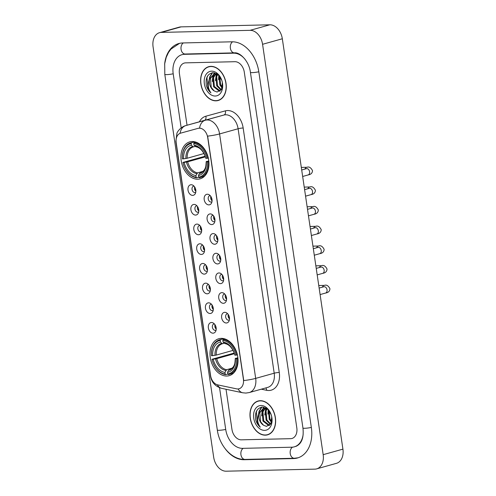 <?xml version="1.0" encoding="UTF-8"?>
<svg xmlns="http://www.w3.org/2000/svg" width="496" height="496" viewBox="0 0 496 496"><rect width="100%" height="100%" fill="white"/><g stroke="black" fill="none" stroke-linecap="round" stroke-linejoin="round"><path stroke-width="0.74" d="M221.228 338.371A19.189 13.541 -105.6 0 0 218.841 338.725A19.189 13.541 -105.6 0 0 210.558 359.197A19.189 13.541 -105.6 0 0 226.79 376.03A19.189 13.541 -105.6 0 0 229.183 375.677A19.189 13.541 -105.6 0 0 237.46 355.21A19.189 13.541 -105.6 0 0 221.228 338.371M192.163 141.534A19.189 13.541 -105.6 0 0 189.77 141.887A19.189 13.541 -105.6 0 0 181.493 162.359A19.189 13.541 -105.6 0 0 197.724 179.199A19.189 13.541 -105.6 0 0 200.117 178.839A19.189 13.541 -105.6 0 0 208.394 158.373A19.189 13.541 -105.6 0 0 192.163 141.534M192.696 195.393A5.431 3.832 74.4 0 1 188.015 190.154A5.431 3.832 74.4 0 1 191.121 184.735A5.431 3.832 74.4 0 1 192.944 185.256A5.431 3.832 74.4 0 1 195.288 193.638A5.431 3.832 74.4 0 1 192.696 195.393M194.06 186.18A3.261 2.3 -105.6 0 0 193.905 186.174A3.261 2.3 -105.6 0 0 193.502 186.236A3.261 2.3 -105.6 0 0 192.095 189.708A3.261 2.3 -105.6 0 0 194.854 192.572A3.261 2.3 -105.6 0 0 195.257 192.51A3.261 2.3 -105.6 0 0 195.765 192.268M195.604 215.078A5.431 3.832 74.4 0 1 190.923 209.839A5.431 3.832 74.4 0 1 194.029 204.42A5.431 3.832 74.4 0 1 195.852 204.935A5.431 3.832 74.4 0 1 198.195 213.323A5.431 3.832 74.4 0 1 195.604 215.078M196.962 205.859A3.261 2.3 -105.6 0 0 196.813 205.859A3.261 2.3 -105.6 0 0 196.41 205.921A3.261 2.3 -105.6 0 0 195.002 209.393A3.261 2.3 -105.6 0 0 197.755 212.251A3.261 2.3 -105.6 0 0 198.164 212.195A3.261 2.3 -105.6 0 0 198.667 211.953M198.512 234.757A5.431 3.832 74.4 0 1 193.831 229.524A5.431 3.832 74.4 0 1 196.937 224.099A5.431 3.832 74.4 0 1 198.76 224.62A5.431 3.832 74.4 0 1 201.103 233.002A5.431 3.832 74.4 0 1 198.512 234.757M199.869 225.544A3.261 2.3 -105.6 0 0 199.721 225.544A3.261 2.3 -105.6 0 0 199.311 225.599A3.261 2.3 -105.6 0 0 197.91 229.078A3.261 2.3 -105.6 0 0 200.663 231.936A3.261 2.3 -105.6 0 0 201.072 231.874A3.261 2.3 -105.6 0 0 201.574 231.638M201.419 254.442A5.431 3.832 74.4 0 1 196.738 249.203A5.431 3.832 74.4 0 1 199.845 243.784A5.431 3.832 74.4 0 1 201.661 244.305A5.431 3.832 74.4 0 1 204.011 252.687A5.431 3.832 74.4 0 1 201.419 254.442M202.777 245.229A3.261 2.3 -105.6 0 0 202.628 245.222A3.261 2.3 -105.6 0 0 202.219 245.284A3.261 2.3 -105.6 0 0 200.818 248.763A3.261 2.3 -105.6 0 0 203.571 251.621A3.261 2.3 -105.6 0 0 203.98 251.559A3.261 2.3 -105.6 0 0 204.482 251.323M204.321 274.127A5.431 3.832 74.4 0 1 199.646 268.888A5.431 3.832 74.4 0 1 202.752 263.469A5.431 3.832 74.4 0 1 204.569 263.99A5.431 3.832 74.4 0 1 206.919 272.372A5.431 3.832 74.4 0 1 204.321 274.127M205.685 264.914A3.261 2.3 -105.6 0 0 205.536 264.907A3.261 2.3 -105.6 0 0 205.127 264.969A3.261 2.3 -105.6 0 0 203.72 268.448A3.261 2.3 -105.6 0 0 206.479 271.306A3.261 2.3 -105.6 0 0 206.882 271.244A3.261 2.3 -105.6 0 0 207.39 271.002M207.229 293.812A5.431 3.832 74.4 0 1 202.554 288.573A5.431 3.832 74.4 0 1 205.654 283.154A5.431 3.832 74.4 0 1 207.477 283.675A5.431 3.832 74.4 0 1 209.82 292.057A5.431 3.832 74.4 0 1 207.229 293.812M208.593 284.599A3.261 2.3 -105.6 0 0 208.438 284.592A3.261 2.3 -105.6 0 0 208.035 284.654A3.261 2.3 -105.6 0 0 206.627 288.126A3.261 2.3 -105.6 0 0 209.386 290.991A3.261 2.3 -105.6 0 0 209.789 290.929A3.261 2.3 -105.6 0 0 210.298 290.687M210.137 313.497A5.431 3.832 74.4 0 1 205.456 308.258A5.431 3.832 74.4 0 1 208.562 302.833A5.431 3.832 74.4 0 1 210.385 303.354A5.431 3.832 74.4 0 1 212.728 311.736A5.431 3.832 74.4 0 1 210.137 313.497M211.494 304.277A3.261 2.3 -105.6 0 0 211.346 304.277A3.261 2.3 -105.6 0 0 210.943 304.339A3.261 2.3 -105.6 0 0 209.535 307.811A3.261 2.3 -105.6 0 0 212.294 310.67A3.261 2.3 -105.6 0 0 212.697 310.614A3.261 2.3 -105.6 0 0 213.206 310.372M213.044 333.176A5.431 3.832 74.4 0 1 208.363 327.943A5.431 3.832 74.4 0 1 211.47 322.518A5.431 3.832 74.4 0 1 213.292 323.039A5.431 3.832 74.4 0 1 215.636 331.421A5.431 3.832 74.4 0 1 213.044 333.176M214.402 323.962A3.261 2.3 -105.6 0 0 214.253 323.962A3.261 2.3 -105.6 0 0 213.85 324.018A3.261 2.3 -105.6 0 0 212.443 327.496A3.261 2.3 -105.6 0 0 215.196 330.355A3.261 2.3 -105.6 0 0 215.605 330.293A3.261 2.3 -105.6 0 0 216.107 330.057M208.89 204.891A5.431 3.832 74.4 0 1 204.209 199.652A5.431 3.832 74.4 0 1 207.316 194.234A5.431 3.832 74.4 0 1 209.132 194.748A5.431 3.832 74.4 0 1 211.482 203.137A5.431 3.832 74.4 0 1 208.89 204.891M210.248 195.672A3.261 2.3 -105.6 0 0 210.099 195.672A3.261 2.3 -105.6 0 0 209.69 195.734A3.261 2.3 -105.6 0 0 208.289 199.206A3.261 2.3 -105.6 0 0 211.042 202.064A3.261 2.3 -105.6 0 0 211.451 202.008A3.261 2.3 -105.6 0 0 211.953 201.767M211.792 224.576A5.431 3.832 74.4 0 1 207.117 219.337A5.431 3.832 74.4 0 1 210.223 213.912A5.431 3.832 74.4 0 1 212.04 214.433A5.431 3.832 74.4 0 1 214.39 222.816A5.431 3.832 74.4 0 1 211.792 224.576M213.156 215.357A3.261 2.3 -105.6 0 0 213.007 215.357A3.261 2.3 -105.6 0 0 212.598 215.413A3.261 2.3 -105.6 0 0 211.191 218.891A3.261 2.3 -105.6 0 0 213.95 221.749A3.261 2.3 -105.6 0 0 214.353 221.693A3.261 2.3 -105.6 0 0 214.861 221.452M214.7 244.255A5.431 3.832 74.4 0 1 210.025 239.016A5.431 3.832 74.4 0 1 213.125 233.597A5.431 3.832 74.4 0 1 214.948 234.118A5.431 3.832 74.4 0 1 217.291 242.501A5.431 3.832 74.4 0 1 214.7 244.255M216.064 235.042A3.261 2.3 -105.6 0 0 215.909 235.042A3.261 2.3 -105.6 0 0 215.506 235.098A3.261 2.3 -105.6 0 0 214.098 238.576A3.261 2.3 -105.6 0 0 216.857 241.434A3.261 2.3 -105.6 0 0 217.26 241.372A3.261 2.3 -105.6 0 0 217.769 241.137M217.608 263.94A5.431 3.832 74.4 0 1 212.927 258.701A5.431 3.832 74.4 0 1 216.033 253.282A5.431 3.832 74.4 0 1 217.856 253.803A5.431 3.832 74.4 0 1 220.199 262.186A5.431 3.832 74.4 0 1 217.608 263.94M218.965 254.727A3.261 2.3 -105.6 0 0 218.817 254.721A3.261 2.3 -105.6 0 0 218.414 254.783A3.261 2.3 -105.6 0 0 217.006 258.261A3.261 2.3 -105.6 0 0 219.765 261.119A3.261 2.3 -105.6 0 0 220.168 261.057A3.261 2.3 -105.6 0 0 220.677 260.815M220.515 283.625A5.431 3.832 74.4 0 1 215.834 278.386A5.431 3.832 74.4 0 1 218.941 272.967A5.431 3.832 74.4 0 1 220.763 273.488A5.431 3.832 74.4 0 1 223.107 281.871A5.431 3.832 74.4 0 1 220.515 283.625M221.873 274.412A3.261 2.3 -105.6 0 0 221.724 274.406A3.261 2.3 -105.6 0 0 221.321 274.468A3.261 2.3 -105.6 0 0 219.914 277.94A3.261 2.3 -105.6 0 0 222.667 280.804A3.261 2.3 -105.6 0 0 223.076 280.742A3.261 2.3 -105.6 0 0 223.578 280.5M223.423 303.31A5.431 3.832 74.4 0 1 218.742 298.071A5.431 3.832 74.4 0 1 221.848 292.652A5.431 3.832 74.4 0 1 223.665 293.167A5.431 3.832 74.4 0 1 226.015 301.556A5.431 3.832 74.4 0 1 223.423 303.31M224.781 294.091A3.261 2.3 -105.6 0 0 224.632 294.091A3.261 2.3 -105.6 0 0 224.223 294.153A3.261 2.3 -105.6 0 0 222.822 297.625A3.261 2.3 -105.6 0 0 225.575 300.483A3.261 2.3 -105.6 0 0 225.984 300.427A3.261 2.3 -105.6 0 0 226.486 300.185M226.325 322.995A5.431 3.832 74.4 0 1 221.65 317.756A5.431 3.832 74.4 0 1 224.756 312.331A5.431 3.832 74.4 0 1 226.573 312.852A5.431 3.832 74.4 0 1 228.923 321.234A5.431 3.832 74.4 0 1 226.325 322.995M227.689 313.776A3.261 2.3 -105.6 0 0 227.54 313.776A3.261 2.3 -105.6 0 0 227.131 313.832A3.261 2.3 -105.6 0 0 225.723 317.31A3.261 2.3 -105.6 0 0 228.482 320.168A3.261 2.3 -105.6 0 0 228.885 320.112A3.261 2.3 -105.6 0 0 229.394 319.87M195.877 191.313A3.261 2.3 74.4 0 1 194.649 186.936M198.784 210.998A3.261 2.3 74.4 0 1 197.557 206.621M201.686 230.683A3.261 2.3 74.4 0 1 200.465 226.3M204.594 250.362A3.261 2.3 74.4 0 1 203.366 245.985M207.502 270.047A3.261 2.3 74.4 0 1 206.274 265.67M210.409 289.732A3.261 2.3 74.4 0 1 209.182 285.355M213.317 309.417A3.261 2.3 74.4 0 1 212.09 305.04M216.219 329.102A3.261 2.3 74.4 0 1 214.997 324.719M212.065 200.812A3.261 2.3 74.4 0 1 210.837 196.435M214.973 220.497A3.261 2.3 74.4 0 1 213.745 216.12M217.88 240.182A3.261 2.3 74.4 0 1 216.653 235.798M220.788 259.861A3.261 2.3 74.4 0 1 219.561 255.483M223.69 279.546A3.261 2.3 74.4 0 1 222.468 275.168M226.598 299.231A3.261 2.3 74.4 0 1 225.376 294.853M229.505 318.916A3.261 2.3 74.4 0 1 228.278 314.538M198.109 128.352A9.777 6.901 74.4 0 1 199.305 128.173A9.777 6.901 74.4 0 1 207.725 137.603L243.406 379.211A9.777 6.901 74.4 0 1 239.035 388.783A9.777 6.901 74.4 0 1 236.573 388.852L217.769 384.89A9.777 6.901 74.4 0 1 210.583 375.577L176.198 142.743A9.777 6.901 74.4 0 1 180.569 133.164A9.777 6.901 74.4 0 1 180.594 133.157L198.468 128.247L200.558 128.204M210.893 66.365A17.558 12.394 -105.6 0 0 208.704 66.687A17.558 12.394 -105.6 0 0 201.128 85.417A17.558 12.394 -105.6 0 0 215.983 100.831A17.558 12.394 -105.6 0 0 218.172 100.502A17.558 12.394 -105.6 0 0 225.748 81.772A17.558 12.394 -105.6 0 0 210.893 66.365M209.709 66.47A17.558 12.394 -105.6 0 0 209.021 66.786M260.264 400.7A17.558 12.394 -105.6 0 0 258.075 401.028A17.558 12.394 -105.6 0 0 250.499 419.759A17.558 12.394 -105.6 0 0 265.354 435.166A17.558 12.394 -105.6 0 0 267.542 434.843A17.558 12.394 -105.6 0 0 275.119 416.107A17.558 12.394 -105.6 0 0 260.264 400.7M259.079 400.805A17.558 12.394 -105.6 0 0 258.391 401.128M176.086 141.664A12.673 1.587 -8.4 0 1 175.857 141.422L176.923 133.325C177.128 132.141 180.544 126.914 185.783 125.593A14.483 10.224 74.4 0 1 185.82 125.587L205.332 120.224A14.483 10.224 74.4 0 1 207.105 119.97A14.483 10.224 74.4 0 1 219.585 133.939A12.673 1.587 171.6 0 1 207.638 136.127L243.734 380.575A12.673 1.587 -8.4 0 0 255.682 378.386A14.483 10.224 74.4 0 1 249.203 392.572L267.722 387.388A14.483 10.224 -105.6 0 0 274.201 373.203L238.105 128.755A14.483 10.224 -105.6 0 0 225.624 114.787A14.483 10.224 -105.6 0 0 223.857 115.041L204.34 120.404A14.483 10.224 -105.6 0 0 204.302 120.41A14.483 10.224 -105.6 0 0 204.271 120.423M180.569 133.164L198.468 128.247M290.606 438.675A10.862 7.663 -105.6 0 0 291.958 438.476A10.862 7.663 -105.6 0 0 296.813 427.837L244.299 72.18A10.862 7.663 -105.6 0 0 234.937 61.702L185.64 62.856A10.862 7.663 -105.6 0 0 184.289 63.054A10.862 7.663 -105.6 0 0 179.428 73.693L187.042 125.24L179.428 73.693A10.862 7.663 -105.6 0 1 184.289 63.054A10.862 7.663 -105.6 0 1 185.64 62.856L234.937 61.702A10.862 7.663 -105.6 0 1 244.299 72.18L296.813 427.837A10.862 7.663 -105.6 0 1 291.958 438.476A10.862 7.663 -105.6 0 1 290.606 438.675L241.304 439.828L290.606 438.675M226.027 389.267L231.948 429.35A10.862 7.663 -105.6 0 0 241.304 439.828A10.862 7.663 -105.6 0 1 231.948 429.35L226.027 389.267M267.759 434.595A17.558 12.394 -105.6 0 0 268.51 434.508M218.389 100.254A17.558 12.394 -105.6 0 0 219.139 100.167M215.958 100.651A17.379 12.264 -105.6 0 0 218.122 100.328A17.379 12.264 -105.6 0 0 225.618 81.79A17.379 12.264 -105.6 0 0 210.918 66.538A17.379 12.264 -105.6 0 0 208.754 66.861A17.379 12.264 -105.6 0 0 201.258 85.399A17.379 12.264 -105.6 0 0 215.958 100.651M222.103 87.966L219.858 84.983L219.133 75.764M222.313 87.191L220.639 84.76L219.66 76.396M221.049 90.08L216.721 85.858L215.934 76.83L217.347 74.208M221.334 89.664L217.502 85.641L216.715 76.613L217.763 74.474M220.026 91.134L219.337 91.196L213.584 86.738L212.796 77.711L215.562 73.867M221.793 80.346L218.24 74.877L213.212 72.695C207.607 73.588 205.319 77.866 206.355 85.535C207.247 88.629 208.773 91.066 210.918 92.839C207.929 88.666 207.464 84.072 209.523 79.05L213.931 74.059L216.237 73.489M220.224 90.973L214.371 86.521L213.578 77.488L215.996 73.898M209.523 79.05A9.052 6.386 -105.6 0 0 214.123 90.886L211.234 87.395L210.447 78.368L214.328 73.966M213.931 74.059L217.465 74.251M215.927 73.65L216.547 73.656M214.123 90.886L217.099 92.045L221.514 89.354L222.363 82.516M211.6 71.157A12.673 8.947 -105.6 0 0 204.358 83.805A12.673 8.947 -105.6 0 0 215.276 96.032A12.673 8.947 -105.6 0 0 222.307 82.212A12.673 8.947 -105.6 0 0 221.737 80.172A12.673 8.947 -105.6 0 0 211.6 71.157M222.388 82.689L221.836 80.476M210.918 92.839L208.103 89.15L206.956 77.674L207.886 75.535M209.678 78.529L210.093 76.799L212.536 72.72M212.815 77.649L213.974 74.109M214.018 74.034L214.725 72.912M215.952 76.775L216.733 74.028M209.132 79.875L209.696 76.905L212.22 72.757M212.282 81.561L212.834 76.031L213.522 74.338M213.615 74.158L214.464 72.85M215.419 80.681L216.417 73.96M218.55 79.806L218.81 75.417M265.329 434.992A17.379 12.264 -105.6 0 0 267.493 434.67A17.379 12.264 -105.6 0 0 274.989 416.132A17.379 12.264 -105.6 0 0 260.288 400.88A17.379 12.264 -105.6 0 0 258.125 401.202A17.379 12.264 -105.6 0 0 250.629 419.74A17.379 12.264 -105.6 0 0 265.329 434.992M271.473 422.307L269.229 419.318L268.503 410.105M271.684 421.526L270.01 419.101L269.03 410.738M270.419 424.421L266.092 420.199L265.304 411.172L266.718 408.543M270.704 423.999L266.873 419.982L266.085 410.948L267.133 408.809M269.396 425.469L268.708 425.531L262.954 421.079L262.167 412.046L264.932 408.208M271.163 414.687L267.611 409.212L262.582 407.036C256.978 407.929 254.69 412.207 255.725 419.876C256.618 422.97 258.143 425.401 260.288 427.174C257.306 423.007 256.835 418.413 258.893 413.391L263.302 408.4L265.608 407.83M269.595 425.314L263.742 420.856L262.948 411.829L265.366 408.239M258.893 413.391A9.052 6.386 -105.6 0 0 263.494 425.221L260.605 421.736L259.817 412.709L263.698 408.301M263.302 408.4L266.836 408.586M265.298 407.985L265.918 407.997M263.494 425.221L266.47 426.38L270.884 423.696L271.734 416.857M260.97 405.499A12.673 8.947 -105.6 0 0 253.729 418.147A12.673 8.947 -105.6 0 0 264.647 430.373A12.673 8.947 -105.6 0 0 271.678 416.547A12.673 8.947 -105.6 0 0 271.107 414.513A12.673 8.947 -105.6 0 0 260.97 405.499M271.758 417.024L271.207 414.811M260.288 427.174L257.474 423.485L256.327 412.015L257.257 409.87M259.048 412.864L259.464 411.134L261.907 407.061M262.186 411.99L263.351 408.444M263.388 408.375L264.095 407.253M265.323 411.11L266.104 408.369M258.503 414.216L259.067 411.246L261.59 407.098M261.652 415.896L262.204 410.372L262.892 408.673M262.985 408.499L263.835 407.191M264.79 415.022L265.788 408.301M267.921 414.141L268.181 409.758M198.791 177.215L196.732 177.791L196.131 177.215A17.23 12.164 -105.6 0 1 183.663 165.019A17.23 12.164 -105.6 0 1 182.925 162.428L184.128 162.403A15.568 10.986 -105.6 0 0 195.889 175.572L197.563 172.862L202.988 171.343M205.363 156.86L187.686 161.808L184.128 162.403M191.165 143.573L191.555 142.724A17.955 12.673 -105.6 0 0 190.6 142.935A17.955 12.673 -105.6 0 0 182.373 158.751L182.398 158.875A17.23 12.164 -105.6 0 1 191.165 143.573L191.406 145.223A15.568 10.986 -105.6 0 0 183.601 158.844L187.166 158.255L203.992 153.543M195.263 146.376L193.328 146.909A13.392 9.455 -105.6 0 0 187.166 158.255M182.925 162.428L205.158 156.209M199.324 177.729A17.955 12.673 -105.6 0 0 200.279 177.518A17.955 12.673 -105.6 0 0 208.506 161.702L207.489 161.857A17.23 12.164 -105.6 0 1 198.729 177.153L199.324 177.729M208.878 161.597L208.506 161.702M183.663 165.019L183.681 165.075A17.955 12.673 -105.6 0 0 196.732 177.791M191.555 142.724L194.81 141.813M198.729 177.153L198.481 175.51A15.568 10.986 -105.6 0 0 206.286 161.882L207.489 161.857M195.889 175.572L196.131 177.215M183.601 158.844L182.398 158.875M206.286 161.882L208.797 160.778M200.905 172.596L199.361 173.569L198.481 175.51M193.719 146.81L192.764 146.531L191.406 145.223M199.361 173.569A13.925 9.827 -105.6 0 0 206.224 161.597L206.714 161.361M195.988 142.147L194.147 142.662L193.756 143.518A17.23 12.164 -105.6 0 1 206.962 158.298L207.979 158.15A17.955 12.673 -105.6 0 0 194.147 142.662M207.979 158.15L208.326 158.057M206.962 158.298L205.766 158.329A15.568 10.986 -105.6 0 0 205.139 156.166A15.568 10.986 -105.6 0 0 194.004 145.161L193.756 143.518M194.004 145.161L196.311 146.748M227.856 374.052L225.798 374.629L225.196 374.052A17.23 12.164 -105.6 0 1 212.728 361.851A17.23 12.164 -105.6 0 1 211.99 359.265L213.193 359.234A15.568 10.986 -105.6 0 0 224.955 372.409L226.629 369.7L232.054 368.181M234.434 353.691L216.752 358.645L213.193 359.234M220.23 340.411L220.621 339.562A17.955 12.673 -105.6 0 0 219.666 339.772A17.955 12.673 -105.6 0 0 211.439 355.589L211.463 355.713A17.23 12.164 -105.6 0 1 220.23 340.411L220.472 342.06A15.568 10.986 -105.6 0 0 212.666 355.682L216.231 355.093L233.058 350.381M224.335 343.213L222.394 343.747A13.392 9.455 -105.6 0 0 216.231 355.093M211.99 359.265L234.224 353.047A13.925 9.827 -105.6 0 0 224.428 343.306L225.376 343.585M228.389 374.567A17.955 12.673 -105.6 0 0 229.344 374.356A17.955 12.673 -105.6 0 0 237.572 358.54L236.555 358.689A17.23 12.164 -105.6 0 1 227.794 373.99L228.389 374.567M237.944 358.434L237.572 358.54M212.728 361.851L212.747 361.913A17.955 12.673 -105.6 0 0 225.798 374.629M220.621 339.562L223.876 338.65M227.794 373.99L227.546 372.347A15.568 10.986 -105.6 0 0 235.352 358.72L236.555 358.689M224.955 372.409L225.196 374.052M212.666 355.682L211.463 355.713M235.352 358.72L237.863 357.616M229.97 369.433L228.427 370.407L227.546 372.347M222.785 343.647L221.83 343.368L220.472 342.06M228.427 370.407A13.925 9.827 -105.6 0 0 235.29 358.434L235.78 358.199M225.054 338.985L223.212 339.5L222.822 340.355A17.23 12.164 -105.6 0 1 236.034 355.136L237.045 354.987A17.955 12.673 -105.6 0 0 223.212 339.5M237.045 354.987L237.392 354.894M236.034 355.136L234.831 355.167A15.568 10.986 -105.6 0 0 234.205 352.997A15.568 10.986 -105.6 0 0 223.07 341.998L222.822 340.355M223.07 341.998L224.428 343.306M211.842 198.71L211.358 198.778A5.431 3.832 -105.6 0 0 212.071 200.427M214.749 218.395L214.266 218.463A5.431 3.832 -105.6 0 0 214.979 220.106M217.651 238.074L217.174 238.148A5.431 3.832 -105.6 0 0 217.887 239.791M220.559 257.759L220.081 257.833A5.431 3.832 -105.6 0 0 220.788 259.476M223.467 277.444L222.983 277.512A5.431 3.832 -105.6 0 0 223.696 279.161M226.374 297.129L225.891 297.197A5.431 3.832 -105.6 0 0 226.604 298.846M229.282 316.814L228.799 316.882A5.431 3.832 -105.6 0 0 229.512 318.525M195.647 189.212L195.17 189.28A5.431 3.832 -105.6 0 0 195.883 190.929M198.555 208.897L198.078 208.965A5.431 3.832 -105.6 0 0 198.784 210.614M201.463 228.582L200.979 228.65A5.431 3.832 -105.6 0 0 201.692 230.293M204.371 248.26L203.887 248.335A5.431 3.832 -105.6 0 0 204.6 249.978M207.278 267.945L206.795 268.02A5.431 3.832 -105.6 0 0 207.508 269.663M210.18 287.63L209.703 287.699A5.431 3.832 -105.6 0 0 210.416 289.348M213.088 307.315L212.61 307.384A5.431 3.832 -105.6 0 0 213.317 309.027M215.996 327L215.512 327.069A5.431 3.832 -105.6 0 0 216.225 328.712M219.548 387.705L225.723 429.499A19.549 13.801 -105.6 0 0 242.563 448.353L291.865 447.206A19.549 13.801 -105.6 0 0 294.302 446.84A19.549 13.801 -105.6 0 0 303.143 434.446M245.235 59.539A19.549 13.801 -105.6 0 0 233.678 53.177L184.382 54.324A19.549 13.801 -105.6 0 0 181.945 54.684A19.549 13.801 -105.6 0 0 173.203 73.842L181.183 127.894M314.892 469.129A14.483 10.224 -105.6 0 0 316.696 468.863A14.483 10.224 -105.6 0 0 323.169 454.671L262.57 44.299A14.483 10.224 -105.6 0 0 250.096 30.33L161.355 32.401A14.483 10.224 -105.6 0 0 159.551 32.668A14.483 10.224 -105.6 0 0 153.078 46.86L213.677 457.231A14.483 10.224 -105.6 0 0 226.151 471.2L314.892 469.129M316.696 468.863L336.449 463.332A14.483 10.224 -105.6 0 0 342.922 449.14L282.323 38.769A14.483 10.224 -105.6 0 0 269.849 24.8L181.108 26.871A14.483 10.224 -105.6 0 0 179.304 27.137L159.551 32.668M225.24 448.812A31.13 21.979 -105.6 0 0 244.243 459.724L293.545 458.577A31.13 21.979 -105.6 0 0 297.426 458A31.13 21.979 -105.6 0 0 311.345 427.496L258.825 71.839A31.13 21.979 -105.6 0 0 231.998 41.807L182.702 42.954A31.13 21.979 -105.6 0 0 178.82 43.53A31.13 21.979 -105.6 0 0 164.629 64.244M180.594 133.157L180.953 133.058M279.267 372.446A3.621 0.453 -8.4 0 0 274.201 373.203L255.682 378.386L219.585 133.939L238.105 128.755A3.621 0.453 -8.4 0 1 243.164 127.999L279.267 372.446A18.098 12.778 74.4 0 1 268.913 390.519A18.098 12.778 74.4 0 1 266.619 390.302L261.311 389.18M199.584 128.092A12.673 8.978 74.6 0 1 205.332 120.224L223.857 115.041A3.621 2.567 -105.4 0 0 225.358 110.862A18.098 12.778 74.4 0 1 243.164 127.999M210.713 376.328A12.673 1.587 171.6 0 1 210.509 376.098L175.857 141.422M217.298 384.766A12.673 8.426 101.9 0 0 221.762 388.368C215.338 386.483 211.587 382.391 210.509 376.098M199.392 121.787A18.098 12.778 74.4 0 1 205.84 116.219A3.621 2.567 -105.4 0 1 204.34 120.404L185.82 125.587A12.673 8.978 74.6 0 0 180.085 133.331M238.13 388.951A12.673 8.426 101.9 0 0 242.724 392.782L221.762 388.368M205.84 116.219L225.358 110.862M265.769 387.934A3.621 2.406 -78.1 0 1 266.619 390.302M187.686 161.808A13.392 9.455 -105.6 0 0 197.563 172.862M186.434 162.062A13.925 9.827 -105.6 0 0 196.769 173.631M192.764 146.531A13.925 9.827 -105.6 0 0 185.907 158.503M200.161 172.8A13.392 9.455 -105.6 0 0 200.551 172.707C206.113 170.066 205.778 166.892 206.224 161.591M205.164 156.228A13.925 9.827 -105.6 0 0 195.362 146.469M216.752 358.645A13.392 9.455 -105.6 0 0 226.629 369.7M215.5 358.893A13.925 9.827 -105.6 0 0 225.835 370.469M221.83 343.368A13.925 9.827 -105.6 0 0 214.973 355.341M229.226 369.638A13.392 9.455 -105.6 0 0 229.617 369.545C235.178 366.904 234.844 363.729 235.29 358.428M301.698 169.979L306.392 168.665A3.261 2.3 74.4 0 1 306.801 168.603A3.261 2.3 74.4 0 1 309.628 171.945A3.261 2.3 74.4 0 1 308.146 174.939L302.659 176.477M304.978 169.062A3.261 2.269 -91.3 0 1 306.943 167.282C309.027 166.439 310.88 167.543 312.492 170.599C312.399 173.048 310.949 174.493 308.146 174.939M304.606 189.658L309.299 188.35A3.261 2.3 74.4 0 1 309.702 188.288A3.261 2.3 74.4 0 1 312.536 191.63A3.261 2.3 74.4 0 1 311.054 194.624L305.567 196.156M307.886 188.74A3.261 2.269 -91.3 0 1 309.851 186.967C311.934 186.124 313.788 187.228 315.4 190.284C315.301 192.727 313.856 194.178 311.054 194.624M307.514 209.343L312.207 208.029A3.261 2.3 74.4 0 1 312.61 207.973A3.261 2.3 74.4 0 1 315.444 211.315A3.261 2.3 74.4 0 1 313.962 214.303L308.475 215.841M310.794 208.425A3.261 2.269 -91.3 0 1 312.759 206.652C314.842 205.809 316.69 206.913 318.302 209.969C318.209 212.412 316.764 213.857 313.962 214.303M310.422 229.028L315.115 227.714A3.261 2.3 74.4 0 1 315.518 227.652A3.261 2.3 74.4 0 1 318.351 231A3.261 2.3 74.4 0 1 316.87 233.988L311.383 235.526M313.701 228.11A3.261 2.269 -91.3 0 1 315.667 226.331C317.75 225.488 319.598 226.598 321.21 229.654C321.117 232.097 319.672 233.542 316.87 233.988M313.329 248.713L318.017 247.399A3.261 2.3 74.4 0 1 318.426 247.337A3.261 2.3 74.4 0 1 321.259 250.685A3.261 2.3 74.4 0 1 319.777 253.673L314.284 255.211M316.603 247.795A3.261 2.269 -91.3 0 1 318.568 246.016C320.658 245.173 322.505 246.283 324.117 249.333C324.024 251.782 322.574 253.227 319.777 253.673M316.231 268.398L320.924 267.084A3.261 2.3 74.4 0 1 321.334 267.022A3.261 2.3 74.4 0 1 324.167 270.363A3.261 2.3 74.4 0 1 322.685 273.358L317.192 274.896M319.511 267.48A3.261 2.269 -91.3 0 1 321.476 265.701C323.566 264.858 325.413 265.961 327.025 269.018C326.932 271.467 325.481 272.912 322.685 273.358M319.139 288.077L323.832 286.762A3.261 2.3 74.4 0 1 324.241 286.707A3.261 2.3 74.4 0 1 327.069 290.048A3.261 2.3 74.4 0 1 325.587 293.043L320.1 294.574M322.419 287.159A3.261 2.269 -91.3 0 1 324.384 285.386C326.467 284.543 328.321 285.646 329.933 288.703C329.834 291.146 328.389 292.597 325.587 293.043M311.339 427.44A5.791 0.725 171.6 0 1 304.724 428.284A5.791 0.725 171.6 0 1 302.944 428.023C303.98 437.844 301.593 443.976 295.783 446.431M298.127 457.783L294.32 458.267A5.791 4.036 -91.3 0 1 290.234 453.58A5.791 4.036 -91.3 0 1 292.504 447.169M294.32 458.267L245.024 459.414A5.791 4.036 -91.3 0 1 240.938 454.733A5.791 4.036 -91.3 0 1 243.17 448.341M245.024 459.414C231.868 459.972 219.412 445.836 217.322 430.026A5.791 0.725 -8.4 0 0 219.102 430.286A5.791 0.725 -8.4 0 0 225.711 429.443M179.533 43.35L170.915 49.147L168.466 52.526L166.216 57.338L164.697 63.711L164.802 74.369A5.791 0.725 -8.4 0 0 166.582 74.629A5.791 0.725 -8.4 0 0 173.197 73.786M183.309 42.941A5.791 4.036 88.7 0 0 181.071 49.333A5.791 4.036 88.7 0 0 185.157 54.014L234.459 52.867C239.636 51.956 249.122 60.977 250.424 72.366L302.944 428.023M232.587 41.8A5.791 4.036 88.7 0 0 230.373 48.18A5.791 4.036 88.7 0 0 234.459 52.867M258.819 71.784A5.791 0.725 171.6 0 1 252.204 72.627A5.791 0.725 171.6 0 1 250.424 72.366M342.922 449.14L323.169 454.671M181.108 26.871L161.355 32.401M269.849 24.8L250.096 30.33M282.323 38.769L262.57 44.299M294.692 458.254L293.545 458.577M245.377 459.408L244.243 459.724M185.516 54.008L184.382 54.324M234.788 52.867L233.678 53.177M242.724 392.782L245.861 393.074L249.203 392.572M185.783 125.593L204.302 120.41M219.833 99.851L218.122 100.328M210.465 66.383L208.754 66.861M269.204 434.192L267.493 434.67M259.836 400.725L258.125 401.202M204.383 176.371L200.279 177.518M194.699 141.788L190.6 142.935M205.183 156.29C202.864 150.635 199.783 147.461 195.939 146.773M233.449 373.209L229.344 374.356M223.764 338.625L219.666 339.772M234.248 353.127C231.936 347.473 228.848 344.298 225.004 343.61M306.392 168.665L306.987 168.609M306.943 167.282L301.32 167.412M309.299 188.35L309.895 188.294M309.851 186.967L304.228 187.097M312.207 208.029L312.796 207.979M312.759 206.652L307.136 206.782M315.115 227.714L315.704 227.658M315.667 226.331L310.043 226.467M318.017 247.399L318.612 247.343M318.568 246.016L312.951 246.146M320.924 267.084L321.52 267.028M321.476 265.701L315.853 265.831M323.832 286.762L324.427 286.713M324.384 285.386L318.761 285.516M183.427 54.275L185.157 54.014M217.322 430.026L164.802 74.369"/></g></svg>
